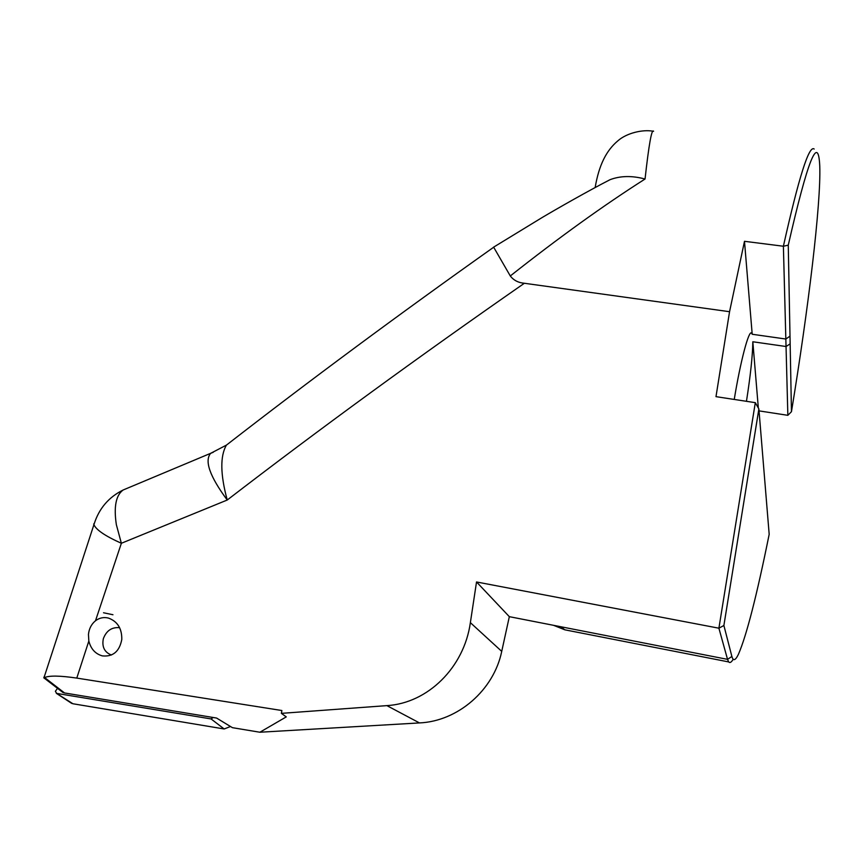 <?xml version="1.0" encoding="UTF-8"?>
<svg xmlns="http://www.w3.org/2000/svg" width="863" height="863" viewBox="0 0 863 863"><rect width="100%" height="100%" fill="white"/><g stroke="black" fill="none" stroke-linecap="round" stroke-linejoin="round"><path stroke-width="1.29" d="M230.378 726.56L224.175 728.965L72.924 703.755L69.979 702.255M57.422 688.458L55.383 691.274L56.634 693.399L211.057 718.933L213.183 717.498M111.413 655.028C104.455 652.255 101.769 646.819 103.333 638.728C106.365 630.67 111.802 626.98 119.623 627.692M758.879 408.933L723.884 625.492L731.878 656.463C733.216 661.295 735.395 660.583 738.404 654.348C746.527 635.664 756.786 595.653 769.181 534.305L758.879 408.933L755.308 402.665L718.901 628.199L476.527 581.964L470.367 622.655L501.727 651.371L509.332 616.667L476.527 581.964M790.001 336.149L785.837 339.03L786.042 346.516L790.152 343.862L791.457 411.683C808.21 309.893 821.101 203.97 819.764 166.084C818.286 133.42 807.779 159.784 788.264 245.168L790.152 343.862M93.711 523.917L93.938 524.726C96.268 529.968 105.415 536.15 121.37 543.269L116.343 524.628C113.657 506.764 115.922 495.222 123.161 489.99L126.44 488.609M746.452 401.317C750.508 375.416 752.633 355.567 752.827 341.77L786.042 346.516L787.854 415.319L791.457 411.683M733.183 659.278C731.371 662.331 729.882 663.216 728.706 661.932L727.531 659.354L561.101 626.797L564.736 629.796L570.314 630.896M653.604 131.295L653.604 131.295C651.77 128.371 648.911 144.283 645.049 179.019C603.539 205.448 558.62 237.767 510.292 275.966C513.647 280.313 518.329 282.74 524.359 283.269C418.242 357.034 319.202 429.278 227.228 500.022L121.37 543.269L95.491 620.767C99.396 617.843 103.689 616.937 108.35 618.048C117.487 621.36 121.963 628.501 121.791 639.461C119.504 651.457 113.021 656.937 102.352 655.891C95.362 653.927 90.863 648.976 88.835 641.026L76.785 678.091L281.888 710.529L281.381 713.356L286.257 716.894L259.882 732.234L232.417 727.671L216.57 718.048L64.52 692.957L44.617 677.552C49.385 675.459 60.108 675.643 76.785 678.091M95.491 620.767C91.413 624.143 89.072 628.685 88.458 634.391L88.835 641.026M281.381 713.356L386.883 705.621L419.483 722.924C457.994 721.252 493.863 689.99 501.727 651.371M419.483 722.924L259.882 732.234M561.101 626.797L509.332 616.667M524.359 283.269L729.559 311.705L715.988 396.656L755.308 402.665M744.489 241.306L752.202 334.261L785.837 339.03L783.388 246.235L744.489 241.306L729.559 311.705M788.264 245.168L783.388 246.235C798.825 177.195 809.084 144.801 814.176 149.04M759.041 410.885L787.854 415.319M44.617 677.552L43.786 677.8L62.945 692.504L64.52 692.957M752.202 334.261L751.565 333.053C748.814 329.785 740.519 360.993 734.24 399.45M386.883 705.621C427.595 703.291 464.089 667.649 470.367 622.655M112.956 614.736L103.528 612.762L112.956 614.736M645.049 179.019L645.039 179.019C632.029 175.545 620.357 175.772 610.022 179.698L602.73 183.517M510.292 275.966L493.636 247.142M230.788 441.759L226.408 445.135C220.033 456.128 220.313 474.423 227.228 500.022C209.838 476.473 204.304 460.907 210.626 453.345L213.312 452.244M43.786 677.8L44.596 675.751M731.878 656.463L727.531 659.354L718.901 628.199L723.884 625.492M758.329 407.951L752.827 341.77M56.634 693.399L72.924 703.755M211.057 718.933L224.175 728.965M56.322 693.313L71.78 703.442M210.658 453.312L123.161 489.99C108.835 497.099 99.202 508.318 94.25 523.647L43.959 677.768M564.736 629.796L728.706 661.932M750.972 332.967L751.565 333.053M564.553 629.699L553.561 625.319M652.665 131.154C642.903 129.407 626.808 132.848 617.811 140.874C606.376 150.475 598.965 164.995 595.146 187.562M493.345 247.325L542.04 217.595C557.11 208.641 588.286 190.852 610.022 179.698M493.388 247.433C398.684 314.553 309.688 380.454 226.408 445.135L226.408 445.135M226.419 445.114L210.626 453.345"/></g></svg>
